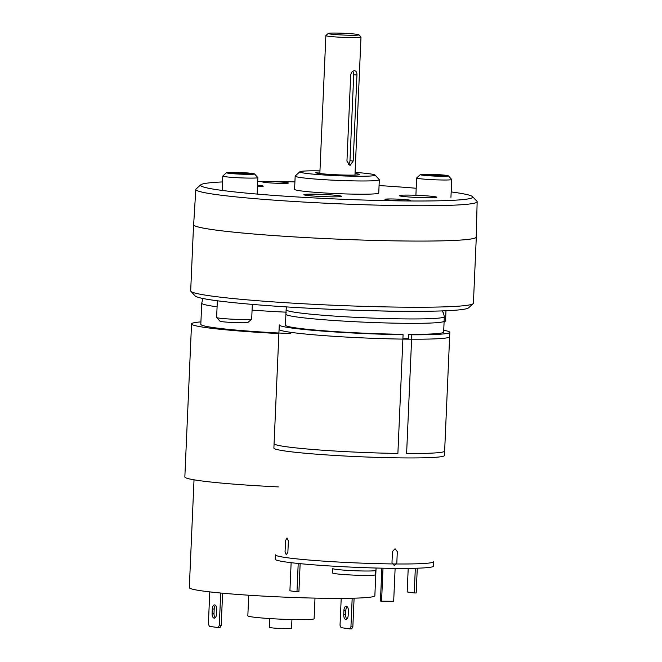 <?xml version="1.0" encoding="UTF-8"?>
<svg xmlns="http://www.w3.org/2000/svg" width="662" height="662" viewBox="0 0 662 662"><rect width="100%" height="100%" fill="white"/><g stroke="black" fill="none" stroke-linecap="round" stroke-linejoin="round"><path stroke-width="0.99" d="M286.621 182.571A12.934 0.745 -177.5 0 1 288.351 183.068A12.934 0.745 -177.5 0 1 278.454 183.316A12.934 0.745 -177.5 0 1 264.295 182.348A12.934 0.745 -177.5 0 1 262.557 181.934A12.934 0.745 -177.5 0 1 271.743 181.587A12.934 0.745 -177.5 0 1 286.621 182.571M257.535 185.17A18.793 1.084 -177.5 0 1 260.687 185.542A18.793 1.084 -177.5 0 1 263.211 186.262A18.793 1.084 -177.5 0 1 257.46 186.725M338.853 195.654A18.793 1.084 -177.5 0 1 341.377 196.374A18.793 1.084 -177.5 0 1 326.987 196.738A18.793 1.084 -177.5 0 1 306.415 195.34A18.793 1.084 -177.5 0 1 303.891 194.744A18.793 1.084 -177.5 0 1 317.239 194.223A18.793 1.084 -177.5 0 1 338.853 195.654M409.042 199.998A12.934 0.745 -177.5 0 1 410.779 200.495A12.934 0.745 -177.5 0 1 400.874 200.743A12.934 0.745 -177.5 0 1 386.724 199.783A12.934 0.745 -177.5 0 1 384.986 199.37A12.934 0.745 -177.5 0 1 394.171 199.014A12.934 0.745 -177.5 0 1 409.042 199.998M434.247 196.597A18.793 1.084 -177.5 0 1 436.771 197.317A18.793 1.084 -177.5 0 1 422.381 197.681A18.793 1.084 -177.5 0 1 401.817 196.275A18.793 1.084 -177.5 0 1 399.285 195.679A18.793 1.084 -177.5 0 1 412.633 195.166A18.793 1.084 -177.5 0 1 434.247 196.597M222.54 181.934A136.231 7.845 2.5 0 0 200.834 184.772A136.231 7.845 2.5 0 0 219.114 190.011A136.231 7.845 2.5 0 0 375.933 200.396A136.231 7.845 2.5 0 0 472.544 196.639A136.231 7.845 2.5 0 0 454.231 192.336A136.231 7.845 2.5 0 0 451.17 191.914M416.199 188.265A136.231 7.845 2.5 0 0 379.078 185.559M294.921 181.885A136.231 7.845 2.5 0 0 257.7 181.347M472.544 196.639L476.921 201.231A140.807 8.11 -177.5 0 1 477.153 201.72A140.807 8.11 -177.5 0 1 373.087 205.013A140.807 8.11 -177.5 0 1 214.968 194.388A140.807 8.11 -177.5 0 1 195.803 189.431A140.807 8.11 -177.5 0 1 196.076 188.968L200.834 184.772M319.961 170.846A37.693 2.168 2.5 0 0 299.845 171.764A37.693 2.168 2.5 0 0 304.909 173.212A37.693 2.168 2.5 0 0 348.27 176.084A37.693 2.168 2.5 0 0 375.048 175.049A37.693 2.168 2.5 0 0 369.975 173.858A37.693 2.168 2.5 0 0 355.089 172.385M375.048 175.049L379.26 179.634A42.12 2.425 -177.5 0 1 379.326 179.783A42.12 2.425 -177.5 0 1 348.179 180.759A42.12 2.425 -177.5 0 1 300.904 177.582A42.12 2.425 -177.5 0 1 295.169 176.109A42.12 2.425 -177.5 0 1 295.244 175.968L299.845 171.764M477.153 201.72L476.226 237.029A141.42 8.143 -177.5 0 1 371.705 240.339A141.42 8.143 -177.5 0 1 212.891 229.664A141.42 8.143 -177.5 0 1 193.652 224.691L195.803 189.431M379.326 179.783L378.747 193.014A42.12 2.425 -177.5 0 1 347.6 193.991A42.12 2.425 -177.5 0 1 300.325 190.813A42.12 2.425 -177.5 0 1 294.59 189.34L295.169 176.109M355.031 173.527A22.111 1.274 -177.5 0 1 356.52 173.717A22.111 1.274 -177.5 0 1 359.532 174.495A22.111 1.274 -177.5 0 1 343.181 175.016A22.111 1.274 -177.5 0 1 318.364 173.345A22.111 1.274 -177.5 0 1 315.352 172.567A22.111 1.274 -177.5 0 1 319.912 171.996M473.156 303.651L468.555 307.855A137.075 7.894 -177.5 0 1 400.858 311.256A137.075 7.894 -177.5 0 1 195.116 295.922L190.896 291.33A141.502 8.143 2.5 0 0 403.282 307.168A141.502 8.143 2.5 0 0 473.156 303.651A141.502 8.143 2.5 0 0 473.413 303.196L476.301 237.037A141.502 8.143 2.5 0 0 476.235 236.756M193.668 224.418A141.502 8.143 2.5 0 0 193.569 224.691A141.502 8.143 2.5 0 0 264.37 234.861A141.502 8.143 2.5 0 0 406.17 241.009A141.502 8.143 2.5 0 0 476.301 237.037M193.569 224.691L190.681 290.85A141.502 8.143 2.5 0 0 190.896 291.33M354.369 34.01A15.367 0.885 2.5 0 0 338.075 33.1A15.367 0.885 2.5 0 0 328.203 33.448A15.367 0.885 2.5 0 0 332.68 34.316A15.367 0.885 2.5 0 0 349.793 35.243A15.367 0.885 2.5 0 0 358.854 34.78A15.367 0.885 2.5 0 0 354.369 34.01M358.854 34.78L360.964 37.08A17.576 1.01 -177.5 0 1 360.989 37.138A17.576 1.01 -177.5 0 1 350.132 37.602A17.576 1.01 -177.5 0 1 331.025 36.551A17.576 1.01 -177.5 0 1 325.87 35.607A17.576 1.01 -177.5 0 1 325.903 35.549L328.203 33.448M352.73 71.306A4.419 3.111 -84.2 0 1 353.731 74.707L349.975 160.709A4.419 3.111 -84.2 0 1 348.212 164.573M356.942 75.029C357.008 72.365 356.164 70.925 354.41 70.702C352.374 70.975 351.133 72.448 350.695 75.12L346.946 161.123L350.016 165.517L353.185 161.031L356.942 75.029L353.731 74.707M254.489 173.907L257.832 177.548A17.551 1.01 -177.5 0 1 257.866 177.606A17.551 1.01 -177.5 0 1 248.027 178.086A17.551 1.01 -177.5 0 1 229.59 177.176A17.551 1.01 -177.5 0 1 222.796 176.075A17.551 1.01 -177.5 0 1 222.829 176.018L226.478 172.683A14.043 0.811 -177.5 0 1 234.696 172.352A14.043 0.811 -177.5 0 1 249.078 173.08A14.043 0.811 -177.5 0 1 254.489 173.907A14.043 0.811 -177.5 0 1 247 174.346A14.043 0.811 -177.5 0 1 231.89 173.61A14.043 0.811 -177.5 0 1 226.478 172.683M235.465 172.617L250.608 173.783L235.374 173.626L230.359 172.898L235.465 172.617L235.424 173.626M245.544 174.065L245.594 173.063M448.339 175.819L451.683 179.46A17.551 1.01 -177.5 0 1 451.716 179.526A17.551 1.01 -177.5 0 1 441.877 179.998A17.551 1.01 -177.5 0 1 423.44 179.088A17.551 1.01 -177.5 0 1 416.646 177.995A17.551 1.01 -177.5 0 1 416.679 177.937L420.329 174.602A14.043 0.811 -177.5 0 1 428.537 174.272A14.043 0.811 -177.5 0 1 442.928 174.991A14.043 0.811 -177.5 0 1 448.339 175.819A14.043 0.811 -177.5 0 1 440.851 176.257A14.043 0.811 -177.5 0 1 425.74 175.521A14.043 0.811 -177.5 0 1 420.329 174.602M429.315 174.528L444.45 175.703L429.224 175.538L424.21 174.809L429.315 174.528L429.274 175.538M439.394 175.976L439.444 174.975M444.119 321.277A17.551 1.01 2.5 0 0 445.509 320.996A17.551 1.01 2.5 0 0 445.534 320.938L445.981 310.768M217.351 300.78L216.623 317.495A17.551 1.01 2.5 0 0 216.648 317.553A17.551 1.01 2.5 0 0 234.315 319.274A17.551 1.01 2.5 0 0 251.659 319.084A17.551 1.01 2.5 0 0 251.684 319.026L252.33 304.404M216.648 317.553L219.999 321.194A14.043 0.811 2.5 0 0 234.133 322.576A14.043 0.811 2.5 0 0 248.002 322.419L251.659 319.084M248.73 595.221L247.836 615.809A33.166 1.912 2.5 0 0 264.428 618.192A33.166 1.912 2.5 0 0 297.66 619.632A33.166 1.912 2.5 0 0 314.102 618.705L314.996 598.109M269.848 618.573L269.459 627.361A11.055 0.637 2.5 0 0 274.995 628.155A11.055 0.637 2.5 0 0 286.067 628.635A11.055 0.637 2.5 0 0 291.553 628.329L291.934 619.541M194.024 479.818L189.315 587.624A92.862 5.346 2.5 0 0 235.78 594.302A92.862 5.346 2.5 0 0 328.832 598.332A92.862 5.346 2.5 0 0 374.858 595.726L376.066 568.021M218.079 627.584L219.287 625.532L221.191 625.557L219.983 627.601L218.079 627.584L209.399 626.343L208.381 623.985L209.78 591.886M219.287 625.532L220.703 593.02M216.731 609.636L216.54 614.046A4.419 2.234 90.6 0 1 214.273 618.151A4.419 2.234 90.6 0 1 212.088 613.417L212.279 609.007A4.419 2.234 90.6 0 1 214.546 604.903A4.419 2.234 90.6 0 1 216.731 609.636M221.191 625.557L222.606 593.193M215.498 605.333A4.419 2.234 -89.4 0 0 214.19 609.023L214 613.434A4.419 2.234 -89.4 0 0 215.224 617.737M290.626 333.598A92.862 5.346 -177.5 0 1 200.809 324.33L201.736 303.163A92.862 5.346 -177.5 0 0 217.086 306.787M278.884 333.565A102.147 5.884 -177.5 0 1 191.533 323.925A102.147 5.884 -177.5 0 1 200.917 321.881M278.371 486.909A102.147 5.884 -177.5 0 1 184.847 476.963L191.533 323.925M350.934 626.831L352.846 626.856L351.638 628.9L349.726 628.883L350.934 626.831L352.184 598.233M352.846 626.856L354.096 598.183M348.187 615.346L348.386 610.935A4.419 2.234 -89.4 0 0 346.201 606.202A4.419 2.234 -89.4 0 0 343.934 610.306L343.735 614.717A4.419 2.234 -89.4 0 0 345.92 619.45A4.419 2.234 -89.4 0 0 348.187 615.346M349.726 628.883L341.046 627.642L340.028 625.284L341.203 598.374M346.88 619.036A4.419 2.234 90.6 0 1 345.647 614.733L345.837 610.323A4.419 2.234 90.6 0 1 347.153 606.632M375.346 570.412A21.341 1.225 -177.5 0 1 359.565 570.909A21.341 1.225 -177.5 0 1 335.609 569.303A21.341 1.225 -177.5 0 1 332.705 568.55L332.514 572.961A21.341 1.225 -177.5 0 0 343.189 574.492A21.341 1.225 -177.5 0 0 364.572 575.419A21.341 1.225 -177.5 0 0 375.155 574.823L375.346 570.412M287.035 537.999L285.545 540.597L285.057 551.802L286.307 554.806L287.879 552.207L288.375 541.003L286.944 537.991M402.901 338.704A79.183 4.56 -177.5 0 0 404.209 338.721A79.183 4.56 -177.5 0 0 408.487 338.745L408.677 334.335L411.797 334.782L406.609 453.528A85.357 4.915 2.5 0 0 444.632 451.095L449.821 332.357A85.357 4.915 2.5 0 0 443.73 330.255M411.797 334.782A85.357 4.915 2.5 0 0 449.821 332.357M403.075 334.699A85.357 4.915 2.5 0 1 290.875 327.905A85.357 4.915 2.5 0 1 279.265 324.91L274.076 443.656A85.357 4.915 2.5 0 0 285.694 446.651A85.357 4.915 2.5 0 0 397.887 453.437L403.075 334.699L399.956 334.252A79.183 4.56 -177.5 0 1 296.212 327.955A79.183 4.56 -177.5 0 1 285.43 325.174L286.108 309.775A79.183 4.56 -177.5 0 0 296.882 312.555A79.183 4.56 -177.5 0 0 385.764 318.53A79.183 4.56 -177.5 0 0 444.318 316.684L443.457 312.919L441.91 310.925M433.618 561.732A79.183 4.56 -177.5 0 1 375.064 563.577A79.183 4.56 -177.5 0 1 286.183 557.603A79.183 4.56 -177.5 0 1 275.409 554.822L275.21 559.233A79.183 4.56 -177.5 0 0 314.831 564.926A79.183 4.56 -177.5 0 0 394.18 568.368A79.183 4.56 -177.5 0 0 433.428 566.142L433.618 561.732M444.318 316.684L443.648 332.084A79.183 4.56 -177.5 0 1 408.677 334.335M300.143 563.66L298.91 591.82L296.973 591.803L298.206 563.461M296.973 591.803L289.906 590.794L291.131 562.683M415.331 568.253L414.255 592.962L416.191 592.978L417.275 568.195M414.255 592.962L407.18 591.952L408.214 568.377M397.316 551.578L395.04 548.757L392.467 551.537L391.978 562.733L394.304 565.563L396.828 562.783L397.316 551.578M273.886 448.066A85.357 4.915 2.5 0 0 316.593 454.198A85.357 4.915 2.5 0 0 402.132 457.905A85.357 4.915 2.5 0 0 444.442 455.506L449.63 336.768A85.357 4.915 2.5 0 1 407.32 339.159A85.357 4.915 2.5 0 1 321.782 335.452A85.357 4.915 2.5 0 1 279.066 329.32L273.886 448.066M383.008 568.186L381.569 601.187L393.683 601.311L395.123 568.377M381.569 601.187L380.435 601.03L381.875 568.162M353.185 161.031L349.975 160.709M286.29 312.183A92.862 5.346 -177.5 0 1 252.073 310.122M343.735 614.717L345.647 614.733M343.934 610.306L345.837 610.323M214.19 609.023L212.279 609.007M214 613.434L212.088 613.417M379.268 310.908A72.166 4.154 2.5 0 0 420.353 311.314M443.648 332.084L444.128 321.095A79.183 4.56 -177.5 0 1 404.879 323.313A79.183 4.56 -177.5 0 1 325.53 319.87A79.183 4.56 -177.5 0 1 285.91 314.185L285.43 325.174M325.87 35.607L319.845 173.535M360.989 37.138L354.964 175.074M257.146 194.082L257.866 177.606M222.167 190.433L222.796 176.075M450.938 197.309L451.716 179.526M415.893 195.265L416.646 177.995M444.078 322.303L445.509 320.996M202.961 298.496L201.736 303.163M286.82 306.936L286.108 309.775"/></g></svg>

